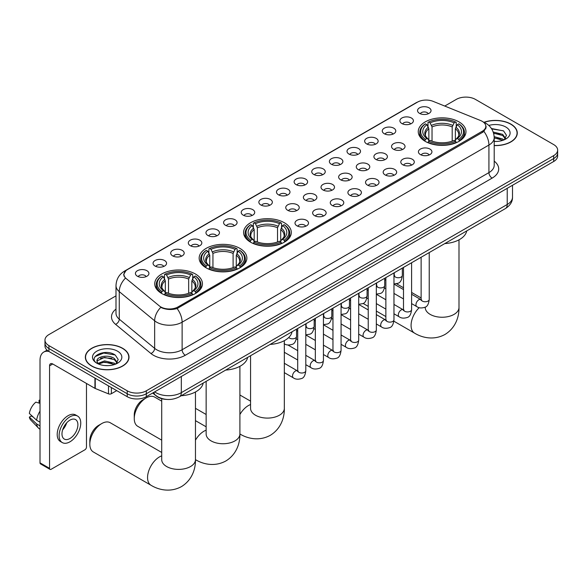 <?xml version="1.0" encoding="UTF-8"?>
<svg xmlns="http://www.w3.org/2000/svg" width="587" height="587" viewBox="0 0 587 587"><rect width="100%" height="100%" fill="white"/><g stroke="black" fill="none" stroke-linecap="round" stroke-linejoin="round"><path stroke-width="0.88" d="M284.313 222.715A23.854 13.772 0 0 0 258.317 219.736A23.854 13.772 0 0 0 243.59 232.459A23.854 13.772 0 0 0 250.583 242.196A23.854 13.772 0 0 0 276.58 245.183A23.854 13.772 0 0 0 291.306 232.459A23.854 13.772 0 0 0 284.313 222.715M239.885 248.367A23.854 13.772 0 0 0 213.888 245.388A23.854 13.772 0 0 0 199.162 258.111A23.854 13.772 0 0 0 206.147 267.848A23.854 13.772 0 0 0 232.144 270.834A23.854 13.772 0 0 0 246.87 258.111A23.854 13.772 0 0 0 239.885 248.367M195.456 274.019A23.854 13.772 0 0 0 169.46 271.033A23.854 13.772 0 0 0 154.733 283.763A23.854 13.772 0 0 0 161.719 293.5A23.854 13.772 0 0 0 187.715 296.486A23.854 13.772 0 0 0 202.442 283.763A23.854 13.772 0 0 0 195.456 274.019M458.983 121.876A23.854 13.772 0 0 0 432.986 118.89A23.854 13.772 0 0 0 418.26 131.613A23.854 13.772 0 0 0 425.245 141.357A23.854 13.772 0 0 0 451.242 144.343A23.854 13.772 0 0 0 465.968 131.613A23.854 13.772 0 0 0 458.983 121.876M401.882 123.534A6.75 3.896 180 0 1 400.547 122.426A6.75 3.896 180 0 1 402.777 117.583A6.75 3.896 180 0 1 411.428 118.016A6.75 3.896 180 0 1 412.771 122.426A6.75 3.896 180 0 1 401.882 123.534M410.607 123.938A4.05 2.341 0 0 0 409.521 122.793A4.05 2.341 0 0 0 405.529 122.206A4.05 2.341 0 0 0 402.704 123.938M384.25 133.711A6.75 3.896 180 0 1 382.915 132.611A6.75 3.896 180 0 1 385.145 127.761A6.75 3.896 180 0 1 393.796 128.201A6.75 3.896 180 0 1 395.139 132.611A6.75 3.896 180 0 1 384.25 133.711M392.974 134.115A4.05 2.341 0 0 0 391.889 132.978A4.05 2.341 0 0 0 387.897 132.383A4.05 2.341 0 0 0 385.072 134.115M366.618 143.888A6.75 3.896 180 0 1 365.283 142.788A6.75 3.896 180 0 1 367.513 137.945A6.75 3.896 180 0 1 376.164 138.378A6.75 3.896 180 0 1 377.507 142.788A6.75 3.896 180 0 1 366.618 143.888M375.342 144.292A4.05 2.341 0 0 0 374.257 143.155A4.05 2.341 0 0 0 370.265 142.56A4.05 2.341 0 0 0 367.44 144.292M348.986 154.073A6.75 3.896 180 0 1 347.651 152.965A6.75 3.896 180 0 1 349.881 148.122A6.75 3.896 180 0 1 358.532 148.555A6.75 3.896 180 0 1 359.875 152.965A6.75 3.896 180 0 1 348.986 154.073M357.71 154.476A4.05 2.341 0 0 0 356.625 153.332A4.05 2.341 0 0 0 352.633 152.745A4.05 2.341 0 0 0 349.808 154.476M331.354 164.25A6.75 3.896 180 0 1 330.019 163.149A6.75 3.896 180 0 1 332.249 158.299A6.75 3.896 180 0 1 340.9 158.739A6.75 3.896 180 0 1 342.243 163.149A6.75 3.896 180 0 1 331.354 164.25M340.078 164.654A4.05 2.341 0 0 0 338.993 163.516A4.05 2.341 0 0 0 335.001 162.922A4.05 2.341 0 0 0 332.176 164.654M313.722 174.427A6.75 3.896 180 0 1 312.387 173.326A6.75 3.896 180 0 1 314.617 168.484A6.75 3.896 180 0 1 323.268 168.917A6.75 3.896 180 0 1 324.611 173.326A6.75 3.896 180 0 1 313.722 174.427M322.446 174.831A4.05 2.341 0 0 0 321.36 173.693A4.05 2.341 0 0 0 317.369 173.099A4.05 2.341 0 0 0 314.544 174.831M296.09 184.612A6.75 3.896 180 0 1 294.755 183.504A6.75 3.896 180 0 1 296.985 178.661A6.75 3.896 180 0 1 305.644 179.094A6.75 3.896 180 0 1 306.979 183.504A6.75 3.896 180 0 1 296.09 184.612M304.814 185.015A4.05 2.341 0 0 0 303.728 183.878A4.05 2.341 0 0 0 299.737 183.283A4.05 2.341 0 0 0 296.912 185.015M278.458 194.789A6.75 3.896 180 0 1 277.123 193.688A6.75 3.896 180 0 1 279.353 188.845A6.75 3.896 180 0 1 288.012 189.278A6.75 3.896 180 0 1 289.347 193.688A6.75 3.896 180 0 1 278.458 194.789M287.182 195.192A4.05 2.341 0 0 0 286.096 194.055A4.05 2.341 0 0 0 282.105 193.461A4.05 2.341 0 0 0 279.28 195.192M260.826 204.966A6.75 3.896 180 0 1 259.491 203.865A6.75 3.896 180 0 1 261.721 199.022A6.75 3.896 180 0 1 270.38 199.455A6.75 3.896 180 0 1 271.715 203.865A6.75 3.896 180 0 1 260.826 204.966M269.55 205.369A4.05 2.341 0 0 0 268.464 204.232A4.05 2.341 0 0 0 264.473 203.638A4.05 2.341 0 0 0 261.648 205.369M243.194 215.15A6.75 3.896 180 0 1 241.859 214.042A6.75 3.896 180 0 1 244.097 209.199A6.75 3.896 180 0 1 252.748 209.632A6.75 3.896 180 0 1 254.083 214.042A6.75 3.896 180 0 1 243.194 215.15M251.918 215.554A4.05 2.341 0 0 0 250.832 214.416A4.05 2.341 0 0 0 246.841 213.822A4.05 2.341 0 0 0 244.016 215.554M225.562 225.327A6.75 3.896 180 0 1 224.227 224.227A6.75 3.896 180 0 1 226.465 219.384A6.75 3.896 180 0 1 235.116 219.817A6.75 3.896 180 0 1 236.451 224.227A6.75 3.896 180 0 1 225.562 225.327M234.294 225.731A4.05 2.341 0 0 0 233.2 224.594A4.05 2.341 0 0 0 229.209 223.999A4.05 2.341 0 0 0 226.384 225.731M207.93 235.504A6.75 3.896 180 0 1 206.595 234.404A6.75 3.896 180 0 1 208.833 229.561A6.75 3.896 180 0 1 217.483 229.994A6.75 3.896 180 0 1 218.819 234.404A6.75 3.896 180 0 1 207.93 235.504M216.662 235.915A4.05 2.341 0 0 0 215.568 234.771A4.05 2.341 0 0 0 211.577 234.176A4.05 2.341 0 0 0 208.752 235.915M190.298 245.689A6.75 3.896 180 0 1 188.963 244.588A6.75 3.896 180 0 1 191.201 239.738A6.75 3.896 180 0 1 199.851 240.178A6.75 3.896 180 0 1 201.187 244.588A6.75 3.896 180 0 1 190.298 245.689M199.03 246.092A4.05 2.341 0 0 0 197.936 244.955A4.05 2.341 0 0 0 193.952 244.361A4.05 2.341 0 0 0 191.12 246.092M172.666 255.866A6.75 3.896 180 0 1 171.331 254.765A6.75 3.896 180 0 1 173.569 249.923A6.75 3.896 180 0 1 182.219 250.356A6.75 3.896 180 0 1 183.555 254.765A6.75 3.896 180 0 1 172.666 255.866M181.398 256.27A4.05 2.341 0 0 0 180.304 255.132A4.05 2.341 0 0 0 176.32 254.538A4.05 2.341 0 0 0 173.488 256.27M155.034 266.043A6.75 3.896 180 0 1 153.699 264.942A6.75 3.896 180 0 1 155.937 260.1A6.75 3.896 180 0 1 164.587 260.533A6.75 3.896 180 0 1 165.923 264.942A6.75 3.896 180 0 1 155.034 266.043M163.766 266.454A4.05 2.341 0 0 0 162.672 265.309A4.05 2.341 0 0 0 158.688 264.722A4.05 2.341 0 0 0 155.863 266.454M137.402 276.228A6.75 3.896 180 0 1 136.067 275.127A6.75 3.896 180 0 1 138.305 270.277A6.75 3.896 180 0 1 146.955 270.717A6.75 3.896 180 0 1 148.291 275.127A6.75 3.896 180 0 1 137.402 276.228M146.134 276.631A4.05 2.341 0 0 0 145.04 275.494A4.05 2.341 0 0 0 141.056 274.899A4.05 2.341 0 0 0 138.231 276.631M419.514 113.35A6.75 3.896 180 0 1 418.179 112.249A6.75 3.896 180 0 1 420.409 107.406A6.75 3.896 180 0 1 429.06 107.839A6.75 3.896 180 0 1 430.403 112.249A6.75 3.896 180 0 1 419.514 113.35M428.239 113.753A4.05 2.341 0 0 0 427.153 112.616A4.05 2.341 0 0 0 423.161 112.022A4.05 2.341 0 0 0 420.336 113.753M393.51 149.237A6.75 3.896 180 0 1 392.175 148.137A6.75 3.896 180 0 1 394.413 143.294A6.75 3.896 180 0 1 403.064 143.727A6.75 3.896 180 0 1 404.399 148.137A6.75 3.896 180 0 1 393.51 149.237M402.242 149.641A4.05 2.341 0 0 0 401.148 148.504A4.05 2.341 0 0 0 397.157 147.909A4.05 2.341 0 0 0 394.332 149.641M375.878 159.415A6.75 3.896 180 0 1 374.543 158.314A6.75 3.896 180 0 1 376.781 153.471A6.75 3.896 180 0 1 385.432 153.904A6.75 3.896 180 0 1 386.767 158.314A6.75 3.896 180 0 1 375.878 159.415M384.61 159.818A4.05 2.341 0 0 0 383.516 158.681A4.05 2.341 0 0 0 379.525 158.086A4.05 2.341 0 0 0 376.7 159.818M358.246 169.599A6.75 3.896 180 0 1 356.911 168.491A6.75 3.896 180 0 1 359.149 163.648A6.75 3.896 180 0 1 367.8 164.081A6.75 3.896 180 0 1 369.135 168.491A6.75 3.896 180 0 1 358.246 169.599M366.978 170.003A4.05 2.341 0 0 0 365.884 168.865A4.05 2.341 0 0 0 361.9 168.271A4.05 2.341 0 0 0 359.068 170.003M340.614 179.776A6.75 3.896 180 0 1 339.279 178.675A6.75 3.896 180 0 1 341.517 173.833A6.75 3.896 180 0 1 350.168 174.266A6.75 3.896 180 0 1 351.503 178.675A6.75 3.896 180 0 1 340.614 179.776M349.346 180.18A4.05 2.341 0 0 0 348.252 179.042A4.05 2.341 0 0 0 344.268 178.448A4.05 2.341 0 0 0 341.436 180.18M322.982 189.953A6.75 3.896 180 0 1 321.647 188.853A6.75 3.896 180 0 1 323.885 184.01A6.75 3.896 180 0 1 332.536 184.443A6.75 3.896 180 0 1 333.871 188.853A6.75 3.896 180 0 1 322.982 189.953M331.714 190.364A4.05 2.341 0 0 0 330.62 189.219A4.05 2.341 0 0 0 326.636 188.625A4.05 2.341 0 0 0 323.811 190.364M305.35 200.138A6.75 3.896 180 0 1 304.015 199.037A6.75 3.896 180 0 1 306.253 194.187A6.75 3.896 180 0 1 314.903 194.627A6.75 3.896 180 0 1 316.239 199.037A6.75 3.896 180 0 1 305.35 200.138M314.082 200.541A4.05 2.341 0 0 0 312.988 199.404A4.05 2.341 0 0 0 309.004 198.81A4.05 2.341 0 0 0 306.179 200.541M287.718 210.315A6.75 3.896 180 0 1 286.383 209.214A6.75 3.896 180 0 1 288.621 204.371A6.75 3.896 180 0 1 297.271 204.804A6.75 3.896 180 0 1 298.607 209.214A6.75 3.896 180 0 1 287.718 210.315M296.45 210.718A4.05 2.341 0 0 0 295.356 209.581A4.05 2.341 0 0 0 291.372 208.987A4.05 2.341 0 0 0 288.547 210.718M420.409 154.586A6.75 3.896 180 0 1 419.067 153.486A6.75 3.896 180 0 1 421.305 148.636A6.75 3.896 180 0 1 429.955 149.076A6.75 3.896 180 0 1 431.291 153.486A6.75 3.896 180 0 1 420.409 154.586M429.134 154.99A4.05 2.341 0 0 0 428.048 153.853A4.05 2.341 0 0 0 424.056 153.258A4.05 2.341 0 0 0 421.231 154.99M402.777 164.764A6.75 3.896 180 0 1 401.435 163.663A6.75 3.896 180 0 1 403.673 158.82A6.75 3.896 180 0 1 412.323 159.253A6.75 3.896 180 0 1 413.659 163.663A6.75 3.896 180 0 1 402.777 164.764M411.502 165.167A4.05 2.341 0 0 0 410.416 164.03A4.05 2.341 0 0 0 406.424 163.435A4.05 2.341 0 0 0 403.599 165.167M385.145 174.941A6.75 3.896 180 0 1 383.803 173.84A6.75 3.896 180 0 1 386.041 168.997A6.75 3.896 180 0 1 394.691 169.43A6.75 3.896 180 0 1 396.027 173.84A6.75 3.896 180 0 1 385.145 174.941M393.87 175.352A4.05 2.341 0 0 0 392.784 174.207A4.05 2.341 0 0 0 388.792 173.62A4.05 2.341 0 0 0 385.967 175.352M367.513 185.125A6.75 3.896 180 0 1 366.171 184.025A6.75 3.896 180 0 1 368.409 179.174A6.75 3.896 180 0 1 377.059 179.615A6.75 3.896 180 0 1 378.395 184.025A6.75 3.896 180 0 1 367.513 185.125M376.238 185.529A4.05 2.341 0 0 0 375.152 184.391A4.05 2.341 0 0 0 371.16 183.797A4.05 2.341 0 0 0 368.335 185.529M349.881 195.302A6.75 3.896 180 0 1 348.539 194.202A6.75 3.896 180 0 1 350.777 189.359A6.75 3.896 180 0 1 359.427 189.792A6.75 3.896 180 0 1 360.763 194.202A6.75 3.896 180 0 1 349.881 195.302M358.606 195.706A4.05 2.341 0 0 0 357.52 194.568A4.05 2.341 0 0 0 353.528 193.974A4.05 2.341 0 0 0 350.703 195.706M332.249 205.487A6.75 3.896 180 0 1 330.907 204.379A6.75 3.896 180 0 1 333.145 199.536A6.75 3.896 180 0 1 341.795 199.969A6.75 3.896 180 0 1 343.131 204.379A6.75 3.896 180 0 1 332.249 205.487M340.974 205.89A4.05 2.341 0 0 0 339.888 204.746A4.05 2.341 0 0 0 335.896 204.159A4.05 2.341 0 0 0 333.071 205.89M314.617 215.664A6.75 3.896 180 0 1 313.275 214.563A6.75 3.896 180 0 1 315.512 209.713A6.75 3.896 180 0 1 324.163 210.153A6.75 3.896 180 0 1 325.506 214.563A6.75 3.896 180 0 1 314.617 215.664M323.342 216.067A4.05 2.341 0 0 0 322.256 214.93A4.05 2.341 0 0 0 318.264 214.336A4.05 2.341 0 0 0 315.439 216.067M296.985 225.841A6.75 3.896 180 0 1 295.643 224.74A6.75 3.896 180 0 1 297.88 219.898A6.75 3.896 180 0 1 306.531 220.33A6.75 3.896 180 0 1 307.874 224.74A6.75 3.896 180 0 1 296.985 225.841M305.71 226.244A4.05 2.341 0 0 0 304.624 225.107A4.05 2.341 0 0 0 300.632 224.513A4.05 2.341 0 0 0 297.807 226.244M480.621 120.555A12.151 7.015 180 0 1 482.243 121.348A12.151 7.015 180 0 1 485.801 126.308A12.151 7.015 180 0 1 482.243 131.268L177.986 306.928A12.151 7.015 180 0 1 159.437 305.996L126.146 278.546A12.151 7.015 180 0 1 123.945 274.518A12.151 7.015 180 0 1 127.504 269.558L417.511 102.123A12.151 7.015 180 0 1 433.074 101.338L480.621 120.555M166.547 399.417A13.501 7.792 180 0 1 156.428 396.108L152.679 393.019M494.203 145.598A21.829 12.606 0 0 0 517.279 133.014A21.829 12.606 0 0 0 510.888 124.099A21.829 12.606 0 0 0 483.996 122.287M122.61 348.274A21.829 12.606 0 0 0 98.814 345.545A21.829 12.606 0 0 0 85.342 357.19A21.829 12.606 0 0 0 91.733 366.097A21.829 12.606 0 0 0 115.522 368.827A21.829 12.606 0 0 0 129.001 357.19A21.829 12.606 0 0 0 122.61 348.274M486.278 126.821L483.901 131.393L482.719 132.251L177.091 308.527C172.013 309.98 167.016 309.804 162.107 307.977L160.794 307.346A15.754 10.537 129.5 0 0 154.645 320.796L119.256 291.614A18.006 10.397 180 0 1 115.999 285.649L115.999 313.216A18.006 10.397 0 0 0 119.256 319.174L154.645 348.355A18.006 10.397 0 0 0 156.663 349.742A18.006 10.397 0 0 0 182.124 349.742L488.927 172.615A18.006 10.397 0 0 0 494.203 165.263L494.203 137.696A18.006 10.397 180 0 1 488.927 145.048A15.754 9.098 -120 0 0 483.901 131.393M115.999 295.863L48.926 334.583A13.501 7.792 0 0 0 44.972 340.1L44.972 345.978A13.501 7.792 0 0 0 48.926 351.488L127.218 396.695L127.218 393.752A13.501 7.792 0 0 0 146.317 393.752L553.695 158.556A13.501 7.792 0 0 0 557.65 153.046A13.501 7.792 0 0 1 553.695 158.556L146.317 393.752A13.501 7.792 0 0 1 127.218 393.752L48.926 348.553L127.218 393.752L127.218 390.81A13.501 7.792 0 0 0 146.317 390.81L553.695 155.614A13.501 7.792 0 0 0 557.65 150.103A13.501 7.792 0 0 0 553.695 144.593L475.404 99.386A13.501 7.792 0 0 0 456.304 99.386L444.755 106.056M44.972 343.035A13.501 7.792 0 0 0 48.926 348.553A13.501 7.792 0 0 1 44.972 343.035M494.203 161.139A22.504 12.995 180 0 1 492.111 178.125L185.301 355.26A22.504 12.995 180 0 1 153.478 355.26A22.504 12.995 180 0 1 150.954 353.521L115.566 324.34A4.498 3.008 -50.5 0 0 119.256 319.174L119.256 291.614A15.754 10.537 129.5 0 1 125.361 278.209L123.637 274.511L125.86 270.732M44.972 340.1A13.501 7.792 0 0 0 48.926 345.611L127.218 390.81M127.218 396.695A13.501 7.792 0 0 0 146.317 396.695L553.695 161.491A13.501 7.792 0 0 0 557.65 155.981L557.65 150.103M494.203 145.466A21.602 12.474 0 0 0 517.059 133.014A21.602 12.474 0 0 0 510.727 124.195A21.602 12.474 0 0 0 484.187 122.367M494.203 141.32L496.404 141.467M494.166 136.654L502.648 139.016L503.837 139.97M494.203 137.82L502.861 140.33M493.197 132.024L502.648 134.342L505.568 138.385M493.564 133.168L502.648 135.509L505.334 138.686M494.203 141.452A14.675 8.475 0 0 0 505.825 139.002A14.675 8.475 0 0 0 505.825 127.027A14.675 8.475 0 0 0 488.817 125.457M504.182 139.823L506.478 135.311L503.573 130.93L491.4 128.487M491.671 128.905L503.375 130.798M493.638 133.432L500.124 134.225M494.203 138.092L500.124 138.892M91.895 366.009A21.602 12.474 0 0 0 115.441 368.709A21.602 12.474 0 0 0 128.773 357.19A21.602 12.474 0 0 0 122.448 348.37A21.602 12.474 0 0 0 98.902 345.662A21.602 12.474 0 0 0 85.563 357.19A21.602 12.474 0 0 0 91.895 366.009M104.728 365.54L108.125 365.642M97.985 363.39L104.537 360.888L114.362 363.184L115.551 364.138M98.587 364.013L104.537 362.054L114.575 364.498M98.088 363.837L97.038 361.379A10.17 5.87 0 0 0 98.682 364.094M117.283 362.553L114.362 358.518C108.257 353.961 95.696 356.771 97.038 361.379L97.002 360.924M97.06 361.519L97.347 360.763L104.537 357.388L114.362 359.684L117.055 362.861M115.903 363.999L118.2 359.479L115.294 355.098C105 347.702 86.7 357.454 97.266 363.434L97.787 363.749M117.547 351.195A14.675 8.475 0 0 0 96.796 351.195A14.675 8.475 0 0 0 96.796 363.177A14.675 8.475 0 0 0 117.547 363.177A14.675 8.475 0 0 0 117.547 351.195M95.123 356.573L103.738 353.036L115.096 354.966M100.502 358.29L103.738 357.703L111.846 358.4M100.502 362.957L103.738 362.37L111.846 363.067M424.812 141.1L425.458 139.398A21.425 12.371 0 0 1 425.458 123.835L426.925 124.686A19.356 11.175 0 0 0 426.925 138.547L428.385 139.376L428.855 141.107M428.855 140.403L428.855 128.766L426.925 124.686M427.996 126.528L427.996 122.367L428.635 122.001A21.425 12.371 0 0 1 455.585 122.001L454.111 122.852A19.356 11.175 0 0 0 430.11 122.852L432.032 126.924L432.032 141.159M452.188 141.159L452.188 126.924L454.111 122.852M444.799 243.583A24.757 14.293 0 0 0 466.724 230.926M427.996 142.34A22.328 12.892 0 0 0 456.224 142.34L455.585 141.232A21.425 12.371 0 0 1 428.635 141.232L427.996 142.722M456.224 142.722L456.224 142.34M425.458 123.835L424.812 124.202A22.328 12.892 0 0 0 419.786 132.354A22.328 12.892 0 0 0 424.812 140.498M455.585 122.001L456.224 122.367L456.224 126.528M428.635 141.232L430.11 140.381A19.356 11.175 0 0 0 454.111 140.381L455.585 141.232M426.925 138.547L425.458 139.398M430.11 122.852L428.635 122.001M428.385 127.196A17.309 9.994 0 0 0 428.385 139.376L428.466 139.427C426.008 137.05 425.003 135.436 425.458 134.584A16.656 9.612 0 0 1 428.855 128.766M459.408 140.498A22.328 12.892 0 0 0 464.434 132.354A22.328 12.892 0 0 0 459.408 124.202L458.77 123.835A21.425 12.371 0 0 1 458.77 139.398L459.408 141.1M458.77 139.398L457.295 138.547A19.356 11.175 0 0 0 457.295 124.686L458.77 123.835M457.295 124.686L455.373 128.766L455.373 140.403L455.842 139.376L457.295 138.547M455.373 128.766A16.656 9.612 0 0 1 458.763 134.584C459.217 135.436 458.22 137.05 455.761 139.427L455.842 139.376A17.309 9.994 0 0 0 455.842 127.196M455.373 141.107L455.373 140.403M250.15 241.939L250.788 240.237A21.425 12.371 0 0 1 250.788 224.682L252.263 225.525A19.356 11.175 0 0 0 252.263 239.386L253.716 240.215L254.186 241.947M254.186 241.242L254.186 229.605L252.263 225.525M253.335 227.374L253.335 223.207L253.973 222.84A21.425 12.371 0 0 1 280.924 222.84L279.449 223.691A19.356 11.175 0 0 0 255.448 223.691L257.37 227.771L257.37 241.998M277.526 241.998L277.526 227.771L279.449 223.691M270.137 344.422A24.757 14.293 0 0 0 292.055 331.765M253.335 243.179A22.328 12.892 0 0 0 281.562 243.179L280.924 242.071A21.425 12.371 0 0 1 253.973 242.071L253.335 243.561M281.562 243.561L281.562 243.179M250.788 224.682L250.15 225.041A22.328 12.892 0 0 0 245.124 233.193A22.328 12.892 0 0 0 250.15 241.338M280.924 222.84L281.562 223.207L281.562 227.374M253.973 242.071L255.448 241.22A19.356 11.175 0 0 0 279.449 241.22L280.924 242.071M252.263 239.386L250.788 240.237M255.448 223.691L253.973 222.84M253.716 228.035A17.309 9.994 0 0 0 253.716 240.215L253.804 240.266C251.339 237.889 250.341 236.275 250.796 235.424A16.656 9.612 0 0 1 254.186 229.605M284.746 241.338A22.328 12.892 0 0 0 289.773 233.193A22.328 12.892 0 0 0 284.746 225.041L284.108 224.682A21.425 12.371 0 0 1 284.108 240.237L284.746 241.939M284.108 240.237L282.633 239.386A19.356 11.175 0 0 0 282.633 225.525L284.108 224.682M282.633 225.525L280.711 229.605L280.711 241.242L281.18 240.215L282.633 239.386M280.711 229.605A16.656 9.612 0 0 1 284.101 235.424C284.556 236.282 283.55 237.896 281.092 240.266L281.18 240.215A17.309 9.994 0 0 0 281.18 228.035M280.711 241.947L280.711 241.242M134.254 418.582L134.254 414.906A12.378 7.147 -60 0 1 143.008 399.747L146.192 397.905A16.876 9.744 120 0 0 134.254 418.582A16.876 9.744 120 0 0 137.747 426.309L161.711 440.14M205.721 267.591L206.36 265.889A21.425 12.371 0 0 1 206.36 250.326L207.835 251.177A19.356 11.175 0 0 0 207.835 265.038L209.288 265.867L209.757 267.599M209.757 266.894L209.757 255.257L207.835 251.177M208.906 253.026L208.906 248.859L209.544 248.492A21.425 12.371 0 0 1 236.495 248.492L235.02 249.343A19.356 11.175 0 0 0 211.019 249.343L212.942 253.423L212.942 267.65M233.098 267.65L233.098 253.423L235.02 249.343M225.709 370.074A24.757 14.293 0 0 0 247.626 357.417M208.906 268.831A22.328 12.892 0 0 0 237.133 268.831L236.495 267.723A21.425 12.371 0 0 1 209.544 267.723L208.906 269.213M237.133 269.213L237.133 268.831M206.36 250.326L205.721 250.693A22.328 12.892 0 0 0 200.695 258.845A22.328 12.892 0 0 0 205.721 266.99M236.495 248.492L237.133 248.859L237.133 253.026M209.544 267.723L211.019 266.872A19.356 11.175 0 0 0 235.02 266.872L236.495 267.723M207.835 265.038L206.36 265.889M211.019 249.343L209.544 248.492M209.288 253.687A17.309 9.994 0 0 0 209.288 265.867L209.368 265.918C206.91 263.541 205.912 261.927 206.367 261.076A16.656 9.612 0 0 1 209.757 255.257M240.318 266.99A22.328 12.892 0 0 0 245.344 258.845A22.328 12.892 0 0 0 240.318 250.693L239.672 250.326A21.425 12.371 0 0 1 239.672 265.889L240.318 267.591M239.672 265.889L238.205 265.038A19.356 11.175 0 0 0 238.205 251.177L239.672 250.326M238.205 251.177L236.275 255.257L236.275 266.894L236.744 265.867L238.205 265.038M236.275 255.257A16.656 9.612 0 0 1 239.672 261.076C240.127 261.927 239.122 263.548 236.664 265.918L236.744 265.867A17.309 9.994 0 0 0 236.744 253.687M236.275 267.599L236.275 266.894M161.711 401.156L154.63 397.069A16.876 9.744 120 0 0 146.192 397.905L143.008 399.747M89.826 444.227L89.826 440.558A12.378 7.147 -60 0 1 98.579 425.399L101.756 423.557A16.876 9.744 120 0 0 89.826 444.227A16.876 9.744 120 0 0 93.318 451.953L151.057 485.288A16.876 9.744 -60 0 1 148.467 471.765A16.876 9.744 -60 0 1 159.495 456.891A16.876 9.744 -60 0 1 161.711 455.85M161.293 293.243L161.931 291.541A21.425 12.371 0 0 1 161.931 275.978L163.406 276.829A19.356 11.175 0 0 0 163.406 290.69L164.859 291.519L165.329 293.251M165.329 292.546L165.329 280.909L163.406 276.829M164.477 278.678L164.477 274.511L165.116 274.144A21.425 12.371 0 0 1 192.066 274.144L190.592 274.995A19.356 11.175 0 0 0 166.591 274.995L168.513 279.074L168.513 293.302M188.662 293.302L188.662 279.074L190.592 274.995M181.273 395.726A24.757 14.293 0 0 0 203.197 383.069M164.477 294.483A22.328 12.892 0 0 0 192.705 294.483L192.066 293.375A21.425 12.371 0 0 1 165.116 293.375L164.477 294.865M192.705 294.865L192.705 294.483M161.931 275.978L161.293 276.345A22.328 12.892 0 0 0 156.267 284.497A22.328 12.892 0 0 0 161.293 292.642M192.066 274.144L192.705 274.511L192.705 278.678M165.116 293.375L166.591 292.524A19.356 11.175 0 0 0 190.592 292.524L192.066 293.375M163.406 290.69L161.931 291.541M166.591 274.995L165.116 274.144M164.859 279.339A17.309 9.994 0 0 0 164.859 291.519L164.94 291.57C162.482 289.193 161.476 287.579 161.939 286.727A16.656 9.612 0 0 1 165.329 280.909M195.889 292.642A22.328 12.892 0 0 0 200.915 284.497A22.328 12.892 0 0 0 195.889 276.345L195.244 275.978A21.425 12.371 0 0 1 195.244 291.541L195.889 293.243M195.244 291.541L193.776 290.69A19.356 11.175 0 0 0 193.776 276.829L195.244 275.978M193.776 276.829L191.846 280.909L191.846 292.546L192.316 291.519L193.776 290.69M191.846 280.909A16.656 9.612 0 0 1 195.244 286.727C195.698 287.579 194.693 289.193 192.235 291.57L192.316 291.519A17.309 9.994 0 0 0 192.316 279.339M191.846 293.251L191.846 292.546M161.711 452.46L110.202 422.721A16.876 9.744 120 0 0 101.756 423.557L98.579 425.399M111.383 387.552L111.383 393.708L116.718 390.626M48.772 351.4A18.006 10.397 -120 0 0 43.746 352.068A18.006 10.397 -120 0 0 40.019 360.308L40.019 462.842L49.565 468.353L49.565 365.826A4.498 2.597 60 0 1 50.497 363.764A4.498 2.597 60 0 1 52.749 363.984L94.94 388.345L94.94 378.05M49.565 468.353A2.253 1.299 120 0 0 50.027 469.387L40.481 463.877A2.253 1.299 -60 0 1 40.019 462.842M50.027 469.387A2.253 1.299 120 0 0 51.157 469.277L84.895 449.796A2.253 1.299 120 0 0 86.48 447.045L86.48 383.465M111.383 393.708A2.253 1.299 180 0 1 108.507 393.855L95.241 388.491A2.253 1.299 180 0 1 94.94 388.345M69.934 438.511A11.256 6.494 120 0 0 77.286 428.598A11.256 6.494 120 0 0 75.562 419.58A11.256 6.494 120 0 0 69.934 420.138A11.256 6.494 120 0 0 62.582 430.058A11.256 6.494 120 0 0 64.306 439.069A11.256 6.494 120 0 0 69.934 438.511M62.662 429.794A11.256 6.494 120 0 0 66.698 422.801M40.019 400.576L39.065 400.29L39.065 402.55L40.019 403.1M77.587 416.073L75.679 414.972A15.306 8.834 120 0 0 68.026 415.728A15.306 8.834 120 0 0 58.025 429.214A15.306 8.834 120 0 0 60.373 441.475L62.281 442.583A15.306 8.834 120 0 0 69.934 441.82A15.306 8.834 120 0 0 79.927 428.334A15.306 8.834 120 0 0 77.587 416.073A15.306 8.834 120 0 0 69.934 416.829A15.306 8.834 120 0 0 59.933 430.315A15.306 8.834 120 0 0 62.281 442.583M40.019 411.098A14.851 8.578 120 0 0 36.636 420.255L29.35 413.439A11.703 6.758 120 0 1 35.88 402.124L40.019 403.379M40.019 422.207L36.636 420.255M33.29 417.122L31.309 415.978L29.35 417.108L36.636 423.931L40.019 425.883M36.636 423.931A14.851 8.578 120 0 0 38.471 428.077A14.851 8.578 120 0 0 39.593 428.958L40.019 429.207M40.019 400.026A11.703 6.758 120 0 0 39.065 400.29M29.35 417.108A11.703 6.758 120 0 0 30.737 420.021L38.471 428.077M177.986 306.928L177.986 308.168M482.243 131.268L482.243 132.53M185.301 355.26A4.498 2.597 60 0 1 182.124 349.742L182.124 322.182A18.006 10.397 180 0 1 156.663 322.182A18.006 10.397 180 0 1 154.645 320.796L154.645 348.355A4.498 3.008 -50.5 0 1 150.954 353.521M494.203 137.696C493.894 131.224 491.055 126.374 485.669 123.138L483.394 122.03A15.754 7.374 112 0 0 483.182 121.949M177.091 308.527A15.754 9.098 60 0 1 182.124 322.182L488.927 145.048L488.927 172.615A4.498 2.597 60 0 0 492.111 178.125M126.168 270.475A15.754 9.098 -120 0 0 124.532 271.091C119.146 274.327 116.299 279.177 115.999 285.649M124.532 271.091L416.19 102.703A15.754 9.098 60 0 1 417.379 102.197M115.566 324.34A22.504 12.995 180 0 1 115.999 309.092M146.317 390.81L146.317 396.695M553.695 155.614L553.695 161.491M48.926 345.611L48.926 351.488M154.652 391.881A18.006 10.397 0 0 0 155.863 392.652A18.006 10.397 0 0 0 181.324 392.652L507.227 204.489A18.006 10.397 0 0 0 512.502 197.144C512.634 201.612 510.257 205.435 505.363 208.612L179.461 396.768A9.003 5.195 60 0 0 181.324 392.652L181.324 376.48M507.227 188.324L507.227 204.489A9.003 5.195 60 0 1 505.363 208.612M153.926 392.299A9.003 6.024 129.5 0 0 155.496 395.227L152.759 392.974M458.99 239.826L458.99 307.5A16.876 9.744 180 0 1 454.044 314.39A16.876 9.744 180 0 1 430.176 314.39A16.876 9.744 180 0 1 425.23 307.5L425.274 308.16M458.99 307.5C459.217 315.975 456.07 327.685 444.961 334.48C433.514 340.702 421.804 337.584 414.576 333.145A16.876 9.744 -60 0 1 419.221 307.654M452.188 126.924A16.656 9.612 0 0 0 432.032 126.924M452.658 125.354A17.309 9.994 0 0 0 431.562 125.354M284.328 340.665L284.328 408.347A16.876 9.744 180 0 1 279.383 415.236A16.876 9.744 180 0 1 255.514 415.236A16.876 9.744 180 0 1 250.568 408.347L250.605 409.007M239.9 414.525A16.876 9.744 -60 0 1 248.352 405.588A16.876 9.744 -60 0 1 250.568 404.546M239.914 433.984A16.876 9.744 -60 0 1 239.9 433.976L239.9 433.976C247.142 438.423 258.852 441.541 270.291 435.327C281.408 428.525 284.556 416.821 284.328 408.347M277.526 227.771A16.656 9.612 0 0 0 257.37 227.771M277.996 226.2A17.309 9.994 0 0 0 256.901 226.2M239.9 366.317L239.9 433.998A16.876 9.744 180 0 1 234.954 440.888A16.876 9.744 180 0 1 211.085 440.888A16.876 9.744 180 0 1 206.14 433.998L206.176 434.651M195.464 440.177A16.876 9.744 -60 0 1 203.924 431.24A16.876 9.744 -60 0 1 206.14 430.198M195.486 459.636A16.876 9.744 -60 0 1 195.464 459.628L195.464 459.628C202.713 464.075 214.424 467.193 225.863 460.978C236.972 454.177 240.127 442.473 239.9 433.998M233.098 253.423A16.656 9.612 0 0 0 212.942 253.423M233.567 251.852A17.309 9.994 0 0 0 212.472 251.852M195.464 391.969L195.464 459.643A16.876 9.744 180 0 1 190.526 466.54A16.876 9.744 180 0 1 166.657 466.54A16.876 9.744 180 0 1 161.711 459.643L161.748 460.303M188.662 279.074A16.656 9.612 0 0 0 168.513 279.074M189.139 277.497A17.309 9.994 0 0 0 168.043 277.497M429.229 252.571L429.229 299.414A4.05 2.341 180 0 1 427.857 301.175A4.05 2.341 180 0 1 422.317 301.072A4.05 2.341 180 0 1 421.128 299.414L420.996 300.295L421.363 299.994M429.229 299.414C428.679 304.125 427.219 306.752 424.863 307.302C421.517 308.336 418.825 308.102 416.792 306.597A4.05 2.341 -60 0 1 416.168 303.354A4.05 2.341 -60 0 1 418.817 299.788A4.05 2.341 -60 0 1 418.993 299.686A4.05 2.341 -60 0 1 420.842 299.583L421.664 299.906M411.597 262.749L411.597 309.598A4.05 2.341 180 0 1 410.225 311.352A4.05 2.341 180 0 1 404.685 311.249A4.05 2.341 180 0 1 403.496 309.598L403.364 310.472L403.731 310.171M411.597 309.598C411.047 314.302 409.587 316.929 407.231 317.479C403.885 318.514 401.192 318.279 399.16 316.782A4.05 2.341 -60 0 1 398.536 313.531A4.05 2.341 -60 0 1 401.185 309.965A4.05 2.341 -60 0 1 401.361 309.87A4.05 2.341 -60 0 1 403.21 309.767L404.032 310.09M393.965 272.926L393.965 319.776A4.05 2.341 180 0 1 392.593 321.529A4.05 2.341 180 0 1 387.053 321.434A4.05 2.341 180 0 1 385.864 319.776L385.732 320.649L386.099 320.355M393.965 319.776C393.415 324.479 391.955 327.106 389.599 327.656C386.253 328.698 383.56 328.463 381.528 326.959A4.05 2.341 -60 0 1 380.904 323.716A4.05 2.341 -60 0 1 383.553 320.142A4.05 2.341 -60 0 1 383.729 320.047A4.05 2.341 -60 0 1 385.578 319.944L386.4 320.267M376.333 283.11L376.333 329.953A4.05 2.341 180 0 1 374.961 331.714A4.05 2.341 180 0 1 369.421 331.611A4.05 2.341 180 0 1 368.232 329.953L368.1 330.833L368.467 330.532M376.333 329.953C375.783 334.663 374.323 337.29 371.967 337.841C368.621 338.875 365.928 338.64 363.896 337.136A4.05 2.341 -60 0 1 363.272 333.893A4.05 2.341 -60 0 1 365.921 330.327A4.05 2.341 -60 0 1 366.097 330.224A4.05 2.341 -60 0 1 367.946 330.121L368.768 330.452M358.701 293.287L358.701 340.137A4.05 2.341 180 0 1 357.329 341.891A4.05 2.341 180 0 1 351.789 341.788A4.05 2.341 180 0 1 350.6 340.137L350.468 341.01L350.835 340.709M358.701 340.137C358.151 344.84 356.691 347.467 354.335 348.018C350.989 349.052 348.296 348.817 346.264 347.321A4.05 2.341 -60 0 1 345.64 344.07A4.05 2.341 -60 0 1 348.289 340.504A4.05 2.341 -60 0 1 348.465 340.409A4.05 2.341 -60 0 1 350.314 340.306L351.136 340.629M341.069 303.464L341.069 350.314A4.05 2.341 180 0 1 339.697 352.068A4.05 2.341 180 0 1 334.157 351.973A4.05 2.341 180 0 1 332.968 350.314L332.836 351.187L333.203 350.894M341.069 350.314C340.519 355.018 339.059 357.644 336.703 358.195C333.357 359.237 330.664 359.002 328.632 357.498A4.05 2.341 -60 0 1 328.008 354.255A4.05 2.341 -60 0 1 330.657 350.681A4.05 2.341 -60 0 1 330.833 350.586A4.05 2.341 -60 0 1 332.682 350.483L333.504 350.806M323.437 313.649L323.437 360.499A4.05 2.341 180 0 1 322.065 362.252A4.05 2.341 180 0 1 316.525 362.15A4.05 2.341 180 0 1 315.336 360.499L315.212 361.372L315.571 361.071M323.437 360.499C322.887 365.202 321.427 367.829 319.071 368.379C315.725 369.414 313.032 369.179 311 367.675A4.05 2.341 -60 0 1 310.376 364.432A4.05 2.341 -60 0 1 313.025 360.866A4.05 2.341 -60 0 1 313.201 360.763A4.05 2.341 -60 0 1 315.05 360.66L315.872 360.99M305.805 323.826L305.805 370.676A4.05 2.341 180 0 1 304.433 372.429A4.05 2.341 180 0 1 298.893 372.327A4.05 2.341 180 0 1 297.704 370.676L297.58 371.549L297.939 371.248M305.805 370.676C305.255 375.379 303.795 378.006 301.439 378.556C298.093 379.591 295.4 379.356 293.368 377.859A4.05 2.341 -60 0 1 292.744 374.609A4.05 2.341 -60 0 1 295.393 371.043A4.05 2.341 -60 0 1 295.569 370.947A4.05 2.341 -60 0 1 297.418 370.845L298.24 371.167M402.337 268.098L402.337 275.398A4.05 2.341 180 0 1 400.965 277.152A4.05 2.341 180 0 1 395.425 277.057A4.05 2.341 180 0 1 394.237 275.398L394.237 272.772M384.705 278.275L384.705 285.583A4.05 2.341 180 0 1 383.333 287.337A4.05 2.341 180 0 1 377.793 287.234A4.05 2.341 180 0 1 376.605 285.583L376.605 282.949M367.073 288.452L367.073 295.76A4.05 2.341 180 0 1 365.701 297.514A4.05 2.341 180 0 1 360.161 297.411A4.05 2.341 180 0 1 358.973 295.76L358.973 293.133M349.441 298.636L349.441 305.937A4.05 2.341 180 0 1 348.069 307.698A4.05 2.341 180 0 1 342.529 307.595A4.05 2.341 180 0 1 341.341 305.937L341.341 303.31M331.809 308.813L331.809 316.122A4.05 2.341 180 0 1 330.437 317.875A4.05 2.341 180 0 1 324.897 317.772A4.05 2.341 180 0 1 323.708 316.122L323.708 313.487M314.177 318.99L314.177 326.299A4.05 2.341 180 0 1 312.805 328.052A4.05 2.341 180 0 1 307.265 327.95A4.05 2.341 180 0 1 306.076 326.299L306.076 323.672M296.545 329.175L296.545 336.476A4.05 2.341 180 0 1 295.173 338.237A4.05 2.341 180 0 1 289.633 338.134A4.05 2.341 180 0 1 288.804 337.444M49.565 365.826L52.749 363.984M95.241 378.226L95.241 388.491M108.507 393.855L108.507 385.886M123.945 274.518L123.945 276.088M485.801 126.308L485.801 128.891M416.19 102.703L419.074 101.36M179.461 396.768C172.218 400.407 164.976 400.407 157.727 396.768L155.496 395.227M512.502 197.144L512.502 185.279M517.059 134.819L517.059 133.014M128.773 358.995L128.773 357.19M85.563 358.995L85.563 357.19M414.576 333.145L393.884 321.199M385.864 316.569L376.333 311.066M368.232 306.392L363.111 303.435M419.786 136.47L419.786 132.354M464.434 136.47L464.434 132.354M421.128 297.947L411.597 292.443M403.496 287.769L396.585 283.778M425.23 307.104L425.23 307.5M206.14 414.488L195.464 408.325M245.124 237.309L245.124 233.193M289.773 237.309L289.773 233.193M250.568 401.156L239.9 395M250.568 355.715L250.568 408.347M200.695 262.961L200.695 258.845M245.344 262.961L245.344 258.845M206.14 426.808L195.464 420.652M206.14 381.367L206.14 433.998M195.464 459.643C195.698 468.125 192.543 479.828 181.434 486.623C169.995 492.845 158.285 489.727 151.057 485.288M156.267 288.613L156.267 284.497M200.915 288.613L200.915 284.497M161.711 398.683L161.711 459.643M416.792 306.597L411.597 303.604M403.496 298.93L393.965 293.427M385.864 288.745L384.463 287.938M421.128 257.245L421.128 299.414M420.842 299.583L411.597 294.248M403.496 289.574L393.965 284.071M399.16 316.782L393.965 313.781M385.864 309.107L376.333 303.604M368.232 298.93L366.831 298.115M403.496 267.423L403.496 309.598M403.21 309.767L393.965 304.426M385.864 299.752L376.333 294.248M381.528 326.959L376.333 323.965M368.232 319.284L358.701 313.781M350.6 309.107L349.199 308.3M385.864 277.607L385.864 319.776M385.578 319.944L376.333 314.61M368.232 309.929L358.701 304.426M363.896 337.136L358.701 334.142M350.6 329.468L341.069 323.965M332.968 319.284L331.567 318.477M368.232 287.784L368.232 329.953M367.946 330.121L358.701 324.787M350.6 320.113L341.069 314.61M346.264 347.321L341.069 344.32M332.968 339.646L323.437 334.142M315.336 329.468L313.935 328.654M350.6 297.961L350.6 340.137M350.314 340.306L341.069 334.964M332.968 330.29L323.437 324.787M328.632 357.498L323.437 354.504M315.336 349.823L305.805 344.32M297.704 339.646L296.303 338.838M332.968 308.146L332.968 350.314M332.682 350.483L323.437 345.149M315.336 340.467L305.805 334.964M311 367.675L305.805 364.681M297.704 360.007L284.328 352.281M315.336 318.323L315.336 360.499M315.05 360.66L305.805 355.326M297.704 350.652L287.931 345.002M293.368 377.859L284.328 372.642M297.704 328.5L297.704 370.676M297.418 370.845L284.328 363.287M394.772 275.89L393.95 275.567M393.965 283.954L397.964 283.286C400.327 282.736 401.779 280.102 402.337 275.398M385.864 280.256L384.705 279.588M394.471 275.978L394.104 276.279L394.237 275.398M377.14 286.074L376.318 285.744M376.333 294.131L380.332 293.463C382.695 292.913 384.147 290.286 384.705 285.583M368.232 290.44L367.073 289.765M376.839 286.155L376.472 286.456L376.605 285.583M359.508 296.252L358.686 295.929M358.701 304.315L362.7 303.64C365.063 303.09 366.515 300.463 367.073 295.76M350.6 300.617L349.441 299.95M359.207 296.332L358.84 296.633L358.973 295.76M341.876 306.429L341.054 306.106M341.069 314.493L345.075 313.825C347.431 313.275 348.883 310.64 349.441 305.937M332.968 310.794L331.809 310.127M341.575 306.517L341.208 306.818L341.341 305.937M324.244 316.613L323.422 316.29M323.437 324.677L327.443 324.002C329.799 323.452 331.251 320.825 331.809 316.122M315.336 320.979L314.177 320.304M323.943 316.694L323.576 316.995L323.708 316.122M306.612 326.79L305.79 326.467M305.805 334.854L309.811 334.179C312.167 333.629 313.619 331.002 314.177 326.299M297.704 331.156L296.545 330.488M306.311 326.878L305.944 327.172L306.076 326.299M284.108 343.659C286.104 345.156 288.789 345.391 292.179 344.364C294.535 343.813 295.995 341.186 296.545 336.476M43.746 352.068L47.07 350.153"/></g></svg>
